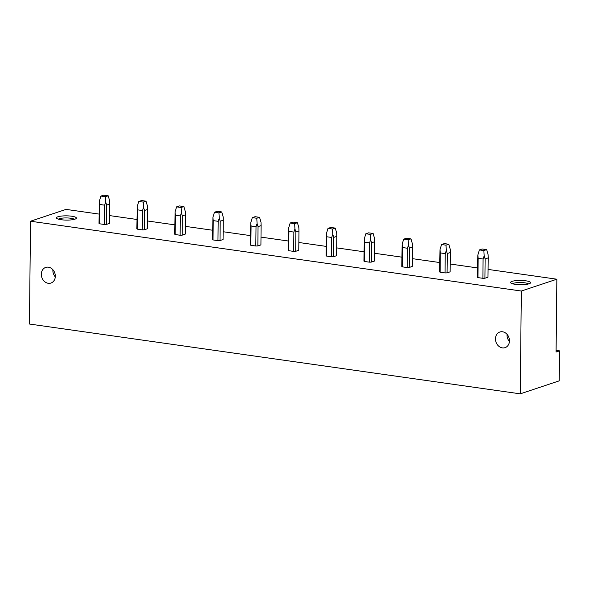 <?xml version="1.0" encoding="UTF-8"?>
<svg xmlns="http://www.w3.org/2000/svg" width="589" height="589" viewBox="0 0 589 589"><rect width="100%" height="100%" fill="white"/><g stroke="black" fill="none" stroke-linecap="round" stroke-linejoin="round"><path stroke-width="0.88" d="M556.097 350.374L559.55 350.867L559.233 380.847L520.256 393.842L29.45 324.031L30.525 221.221L66.042 209.389L99.107 214.094M520.256 393.842L521.331 291.032L30.525 221.221M495.459 338.837A8.246 6.854 71.6 0 1 499.862 332.012A8.246 6.854 71.6 0 1 509.47 340.825A8.246 6.854 71.6 0 1 505.075 347.65A8.246 6.854 71.6 0 1 495.459 338.837M41.311 274.238A8.246 6.854 71.6 0 1 45.706 267.413A8.246 6.854 71.6 0 1 55.322 276.226A8.246 6.854 71.6 0 1 50.919 283.051A8.246 6.854 71.6 0 1 41.311 274.238M559.55 350.867L556.082 352.023L556.848 279.201L488.067 269.416M477.569 267.921L450.224 264.034M439.725 262.539L412.381 258.652M401.875 257.157L374.53 253.27M364.031 251.775L336.687 247.888M326.188 246.393L298.844 242.499M288.338 241.011L260.993 237.117M250.494 235.622L223.15 231.735M212.644 230.24L185.307 226.353M174.8 224.858L147.456 220.971M136.957 219.476L109.613 215.589M521.331 291.032L556.848 279.201M71.35 219.874A9.998 2.128 0.6 0 0 76.172 218.541A9.998 2.128 0.6 0 0 72.388 216.325A9.998 2.128 0.6 0 0 61.499 216.075A9.998 2.128 0.6 0 0 56.662 218.335A9.998 2.128 0.6 0 0 71.35 219.874M530.556 282.786A9.998 2.128 0.6 0 0 521.132 280.452A9.998 2.128 0.6 0 0 510.597 282.352A9.998 2.128 0.6 0 0 510.818 282.934A9.998 2.128 0.6 0 0 520.551 284.701A9.998 2.128 0.6 0 0 530.328 283.14A9.998 2.128 0.6 0 0 530.556 282.786M106.462 224.402L109.532 223.378L109.731 204.066L106.668 205.09L105.703 202.064L104.636 205.171L99.688 204.464L99.386 201.166L99.011 223.341A5.264 1.119 0.6 0 0 99.489 223.776L104.43 224.483A5.264 1.119 0.6 0 0 106.462 224.402L106.668 205.09M144.305 229.784L147.375 228.76L147.581 209.448L144.511 210.472L143.554 207.446L142.479 210.553L137.539 209.846L137.23 206.548L136.862 228.723A5.264 1.119 0.6 0 0 137.333 229.158L142.273 229.865A5.264 1.119 0.6 0 0 144.305 229.784L144.511 210.472M182.156 235.166L185.218 234.142L185.425 214.83L182.354 215.854L181.397 212.835L180.322 215.935L175.382 215.235L175.073 211.937L174.705 234.105A5.264 1.119 0.6 0 0 175.183 234.54L180.124 235.247A5.264 1.119 0.6 0 0 182.156 235.166L182.354 215.854M219.999 240.548L223.069 239.524L223.268 220.212L220.205 221.236L219.241 218.217L218.173 221.317L213.225 220.617L212.923 217.319L212.548 239.487A5.264 1.119 0.6 0 0 213.027 239.929L217.967 240.629A5.264 1.119 0.6 0 0 219.999 240.548L220.205 221.236M257.849 245.93L260.912 244.906L261.118 225.602L258.048 226.618L257.091 223.599L256.016 226.699L251.076 225.999L250.767 222.701L250.399 244.869A5.264 1.119 0.6 0 0 250.87 245.311L255.81 246.011A5.264 1.119 0.6 0 0 257.849 245.93L258.048 226.618M295.693 251.312L298.763 250.296L298.962 230.984L295.892 232.007L294.934 228.981L293.859 232.088L288.919 231.381L288.61 228.083L288.242 250.251A5.264 1.119 0.6 0 0 288.72 250.693L293.661 251.393A5.264 1.119 0.6 0 0 295.693 251.312L295.892 232.007M333.536 256.701L336.606 255.678L336.805 236.366L333.742 237.389L332.778 234.363L331.71 237.47L326.762 236.763L326.461 233.465L326.085 255.641A5.264 1.119 0.6 0 0 326.564 256.075L331.504 256.782A5.264 1.119 0.6 0 0 333.536 256.701L333.742 237.389M371.387 262.083L374.449 261.06L374.656 241.748L371.585 242.771L370.628 239.745L369.553 242.852L364.613 242.145L364.304 238.847L363.936 261.023A5.264 1.119 0.6 0 0 364.407 261.457L369.355 262.164A5.264 1.119 0.6 0 0 371.387 262.083L371.585 242.771M409.23 267.465L412.3 266.442L412.499 247.13L409.429 248.153L408.471 245.134L407.397 248.234L402.456 247.535L402.147 244.229L401.779 266.405A5.264 1.119 0.6 0 0 402.258 266.839L407.198 267.546A5.264 1.119 0.6 0 0 409.23 267.465L409.429 248.153M447.073 272.847L450.143 271.823L450.342 252.512L447.279 253.535L446.315 250.516L445.247 253.616L440.3 252.917L439.998 249.618L439.622 271.787A5.264 1.119 0.6 0 0 440.101 272.228L445.041 272.928A5.264 1.119 0.6 0 0 447.073 272.847L447.279 253.535M484.924 278.229L487.986 277.205L488.193 257.894L485.122 258.917L484.165 255.898L483.09 258.998L478.15 258.299L477.841 255L477.473 277.169A5.264 1.119 0.6 0 0 477.944 277.61L482.892 278.31A5.264 1.119 0.6 0 0 484.924 278.229L485.122 258.917M507.055 334.324A8.246 6.854 -108.4 0 0 507.026 334.979A8.246 6.854 -108.4 0 0 509.441 341.48M509.463 340.516L508.837 340.722M528.547 283.935A8.246 1.752 0.6 0 0 520.573 282.529A8.246 1.752 0.6 0 0 512.577 283.765M55.285 276.882A8.246 6.854 71.6 0 1 52.87 270.388A8.246 6.854 71.6 0 1 52.9 269.725M55.314 275.917L54.681 276.123M58.421 219.174A8.246 1.752 -179.4 0 1 62.346 218.121A8.246 1.752 -179.4 0 1 74.398 219.336M486.654 249.626L483.871 250.553L479.38 249.92L482.163 248.992L486.654 249.626L488.09 254.588L488.193 257.894M477.944 277.61L478.15 258.299M482.892 278.31L483.09 258.998M483.871 250.553L484.165 255.898M479.38 249.92L477.841 255M448.803 244.244L446.02 245.171L441.536 244.538L444.32 243.61L448.803 244.244L450.239 249.206L450.342 252.512M440.101 272.228L440.3 252.917M445.041 272.928L445.247 253.616M446.02 245.171L446.315 250.516M441.536 244.538L439.998 249.618M410.96 238.862L408.177 239.789L403.693 239.156L406.476 238.228L410.96 238.862L412.396 243.824L412.499 247.13M402.258 266.839L402.456 247.535M407.198 267.546L407.397 248.234M408.177 239.789L408.471 245.134M403.693 239.156L402.147 244.229M373.117 233.48L370.326 234.407L365.843 233.767L368.626 232.839L373.117 233.48L374.552 238.442L374.656 241.748M364.407 261.457L364.613 242.145M369.355 262.164L369.553 242.852M370.326 234.407L370.628 239.745M365.843 233.767L364.304 238.847M335.266 228.098L332.483 229.025L327.999 228.385L330.782 227.457L335.266 228.098L336.702 233.06L336.805 236.366M326.564 256.075L326.762 236.763M331.504 256.782L331.71 237.47M332.483 229.025L332.778 234.363M327.999 228.385L326.461 233.465M297.423 222.716L294.64 223.643L290.156 223.003L292.939 222.075L297.423 222.716L298.859 227.671L298.962 230.984M288.72 250.693L288.919 231.381M293.661 251.393L293.859 232.088M294.64 223.643L294.934 228.981M290.156 223.003L288.61 228.083M259.58 217.334L256.789 218.261L252.306 217.621L255.089 216.693L259.58 217.334L261.015 222.289L261.118 225.602M250.87 245.311L251.076 225.999M255.81 246.011L256.016 226.699M256.789 218.261L257.091 223.599M252.306 217.621L250.767 222.701M221.729 211.944L218.946 212.872L214.462 212.239L217.245 211.311L221.729 211.944L223.165 216.907L223.268 220.212M213.027 239.929L213.225 220.617M217.967 240.629L218.173 221.317M218.946 212.872L219.241 218.217M214.462 212.239L212.923 217.319M183.886 206.562L181.103 207.49L176.619 206.857L179.402 205.929L183.886 206.562L185.321 211.525L185.425 214.83M175.183 234.54L175.382 215.235M180.124 235.247L180.322 215.935M181.103 207.49L181.397 212.835M176.619 206.857L175.073 211.93M146.035 201.18L143.252 202.108L138.768 201.467L141.551 200.54L146.035 201.18L147.471 206.143L147.581 209.448M137.333 229.158L137.539 209.846M142.273 229.865L142.479 210.553M143.252 202.108L143.554 207.446M138.768 201.467L137.23 206.548M108.192 195.798L105.409 196.726L100.925 196.085L103.708 195.158L108.192 195.798L109.628 200.761L109.731 204.066M99.489 223.776L99.688 204.464M104.43 224.483L104.636 205.171M105.409 196.726L105.703 202.064M100.925 196.085L99.386 201.166"/></g></svg>
